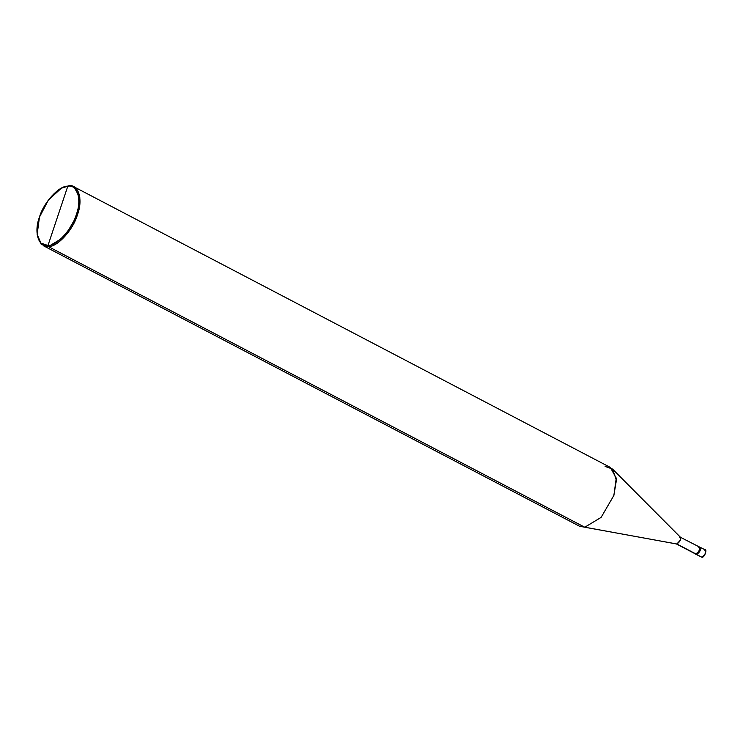 <?xml version="1.0" encoding="UTF-8"?>
<svg xmlns="http://www.w3.org/2000/svg" width="743" height="743" viewBox="0 0 743 743"><rect width="100%" height="100%" fill="white"/><g stroke="black" fill="none" stroke-linecap="round" stroke-linejoin="round"><path stroke-width="1.11" d="M694.77 553.349L696.59 554.482C700.491 551.733 701.336 549.198 699.135 546.885C701.336 549.198 700.491 551.733 696.59 554.482L701.754 557.185C705.646 554.427 706.491 551.891 704.299 549.579C706.491 551.891 705.646 554.427 701.754 557.185L696.59 554.482C700.491 551.733 701.336 549.198 699.135 546.885C701.336 549.198 700.491 551.733 696.59 554.482L695.801 554.074C699.702 551.315 700.547 548.78 698.346 546.467C700.547 548.78 699.702 551.315 695.801 554.074L695.857 553.916C699.59 551.278 700.408 548.845 698.299 546.625C700.408 548.845 699.59 551.278 695.857 553.916L676.864 543.987C680.607 541.341 681.424 538.907 679.306 536.687L698.922 546.746M705.701 551.26L705.478 553.433L702.804 556.795M702.284 556.925L701.754 557.185M695.151 553.944L701.94 557.222C704.54 557.919 707.438 548.938 704.949 549.709L704.299 549.579M73.901 186.772L610.337 467.431L616.253 478.148L613.857 495.47L601.124 517.369L584.778 527.242L601.124 517.369L613.857 495.47L616.402 480.173L612.511 469.047L680.198 537.003L680.356 540.17L676.864 543.987L584.778 527.242L48.341 246.583L47.961 245.496C38.395 247.484 33.714 231.918 39.444 217.188C43.531 202.579 59.124 185.546 67.799 186.205L47.961 245.496C56.635 246.156 72.229 229.113 76.315 214.513C82.046 199.783 77.365 184.218 67.799 186.205L68.69 185.778C78.498 183.735 83.3 199.7 77.421 214.811C73.232 229.791 57.239 247.261 48.341 246.583L64.687 236.711L77.421 214.811L79.817 197.489L73.901 186.772L68.69 185.778L61.706 188.025M704.949 549.709L698.401 546.467M612.511 469.047L605.127 466.437M61.344 188.211L67.799 186.205C77.365 184.218 82.046 199.783 76.315 214.513C72.229 229.113 56.635 246.156 47.961 245.496L67.799 186.205L61.344 188.211L48.36 200.099L39.444 217.188L37.15 234.454L40.921 243.119L47.961 245.496L48.341 246.583L584.778 527.242L676.864 543.987L695.225 553.804L676.241 543.867M676.26 543.876L676.864 543.987L676.26 543.876M676.548 543.969L579.559 526.248L43.122 245.589L48.341 246.583L41.116 244.141L37.15 234.454"/></g></svg>
